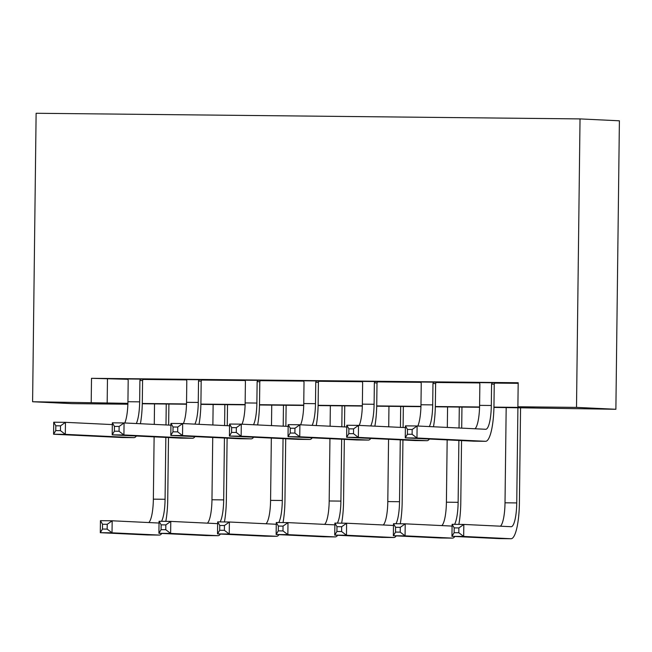 <?xml version="1.0" encoding="UTF-8"?>
<svg xmlns="http://www.w3.org/2000/svg" width="652" height="652" viewBox="0 0 652 652"><rect width="100%" height="100%" fill="white"/><g stroke="black" fill="none" stroke-linecap="round" stroke-linejoin="round"><path stroke-width="0.98" d="M127.873 404.216L71.973 403.637L32.6 401.746L36.121 113.269L580.027 118.909L619.4 120.799L615.879 409.277L493.939 407.41M493.947 407.133L533.858 407.541L517.892 406.775L518.185 382.74L91.508 378.315L127.808 379.293M143.024 379.448L186.415 379.896M201.631 380.051L245.03 380.507M260.246 380.662L303.636 381.11M318.852 381.273L362.251 381.722M377.459 381.876L420.858 382.333M436.074 382.488L479.473 382.936M494.681 383.099L518.177 383.335M494.811 382.789L479.35 382.626M436.196 382.178L420.744 382.015M377.589 381.567L362.129 381.412M318.975 380.964L303.522 380.801M260.368 380.352L244.907 380.197M201.761 379.749L186.301 379.586M143.147 379.138L127.686 378.975M32.6 401.746L127.898 403.335M91.508 378.315L91.207 402.349M517.892 406.775L576.507 407.386L580.027 118.909M127.89 403.612L114.622 403.474L127.873 404.11M479.554 407.264L435.332 406.799M420.939 406.652L376.717 406.196M362.333 406.041L318.111 405.585M303.718 405.438L259.504 404.982M245.111 404.827L200.889 404.37M186.496 404.224L142.283 403.759M615.879 409.277L576.507 407.386M142.283 403.482L186.505 403.938M200.897 404.093L245.119 404.55M259.504 404.696L303.726 405.153M318.119 405.308L362.341 405.764M376.726 405.911L420.947 406.375M435.34 406.522L479.562 406.978M107.466 379.081L107.172 403.115M479.318 382.528L479.856 383.947L479.595 405.365A24.042 5.322 -89.4 0 1 474.998 428.763M491.575 384.069L491.315 405.487A24.042 5.322 -89.4 0 1 485.74 429.277A24.042 5.322 -89.4 0 1 485.699 429.277L417.117 425.984L416.97 438.005L485.553 441.298A36.064 7.987 90.6 0 0 485.618 441.298A36.064 7.987 90.6 0 0 493.971 405.617L494.232 384.191L491.575 384.069L492.146 382.659M494.852 382.683L494.232 384.191M412.121 434.297L416.97 438.005L405.251 437.883L405.397 425.862L417.117 425.984L412.178 429.489L407.484 429.44L407.427 434.248L412.121 434.297L412.178 429.489M407.427 434.248L405.251 437.883L473.833 441.176A36.064 7.987 90.6 0 0 473.898 441.176A36.064 7.987 90.6 0 0 473.963 441.176M405.397 425.862L407.484 429.44M458.829 532.749L458.886 527.941L454.199 527.892L454.134 532.7L458.829 532.749L463.678 536.457L451.958 536.335L452.105 524.314L463.825 524.436L463.678 536.457L510.981 538.731A36.064 7.987 90.6 0 0 511.046 538.731A36.064 7.987 90.6 0 0 519.399 503.051L520.565 407.687M517.908 407.655L516.743 502.928A24.042 5.322 -89.4 0 1 511.168 526.71A24.042 5.322 -89.4 0 1 511.127 526.71L463.825 524.436L458.886 527.941M506.18 407.541L505.015 502.806A24.042 5.322 -89.4 0 1 500.426 526.197M454.134 532.7L451.958 536.335L499.261 538.609A36.064 7.987 90.6 0 0 499.326 538.609A36.064 7.987 90.6 0 0 499.391 538.609M452.105 524.314L454.199 527.892M420.703 381.917L421.241 383.335L420.98 404.762A24.042 5.322 -89.4 0 1 417.826 426.017M436.237 382.08L435.626 383.588L432.969 383.457L432.7 404.884A24.042 5.322 -89.4 0 1 429.342 426.571M432.969 383.457L433.539 382.048M433.466 426.767A36.064 7.987 90.6 0 0 435.365 405.006L435.626 383.588M353.506 433.686L353.563 428.877L348.877 428.829L348.82 433.637L353.506 433.686L358.364 437.394L346.644 437.272L346.791 425.251L358.51 425.373L358.364 437.394L426.946 440.687A36.064 7.987 90.6 0 0 427.011 440.687A36.064 7.987 90.6 0 0 429.432 439.041M405.373 427.622L358.51 425.373L353.563 428.877M348.82 433.637L346.644 437.272L415.218 440.565A36.064 7.987 90.6 0 0 415.283 440.565A36.064 7.987 90.6 0 0 415.357 440.565M346.791 425.251L348.877 428.829M362.096 381.306L362.634 382.724L362.373 404.15A24.042 5.322 -89.4 0 1 359.211 425.406M377.63 381.469L377.011 382.977L374.354 382.846L374.093 404.273A24.042 5.322 -89.4 0 1 370.727 425.96M374.354 382.846L374.933 381.444M374.859 426.155A36.064 7.987 90.6 0 0 376.75 404.403L377.011 382.977M294.9 433.075L294.957 428.266L290.27 428.217L290.205 433.026L294.9 433.075L299.749 436.783L288.029 436.669L288.176 424.648L299.896 424.77L299.749 436.783L368.331 440.076A36.064 7.987 90.6 0 0 368.396 440.084A36.064 7.987 90.6 0 0 370.817 438.429M346.766 427.019L299.896 424.77L294.957 428.266M290.205 433.026L288.029 436.669L356.611 439.953A36.064 7.987 90.6 0 0 356.677 439.961A36.064 7.987 90.6 0 0 356.742 439.961M288.176 424.648L290.27 428.217M303.482 380.703L304.019 382.121L303.759 403.547A24.042 5.322 -89.4 0 1 300.605 424.802M319.015 380.866L318.404 382.365L315.747 382.243L315.486 403.669A24.042 5.322 -89.4 0 1 312.121 425.357M315.747 382.243L316.318 380.833M316.244 425.552A36.064 7.987 90.6 0 0 318.143 403.792L318.404 382.365M236.285 432.472L236.342 427.663L231.656 427.614L231.599 432.423L236.285 432.472L241.142 436.18L229.422 436.058L229.569 424.036L241.289 424.159L241.142 436.18L309.724 439.472A36.064 7.987 90.6 0 0 309.79 439.472A36.064 7.987 90.6 0 0 312.21 437.826M288.16 426.408L241.289 424.159L236.342 427.663M231.599 432.423L229.422 436.058L297.997 439.35A36.064 7.987 90.6 0 0 298.07 439.35A36.064 7.987 90.6 0 0 298.135 439.35M229.569 424.036L231.656 427.614M458.861 524.387A36.064 7.987 90.6 0 0 460.793 502.447L461.543 440.581M461.697 428.119L461.958 407.076M459.293 407.052L459.041 427.997M458.886 440.459L458.128 502.317A24.042 5.322 -89.4 0 1 454.591 524.347M447.574 406.929L447.321 427.435M447.166 439.896L446.408 502.195A24.042 5.322 -89.4 0 1 441.811 525.585M400.214 532.138L400.271 527.338L395.585 527.289L395.528 532.097L400.214 532.138L405.071 535.854L393.352 535.732L393.498 523.711L405.218 523.833L405.071 535.854L452.366 538.12A36.064 7.987 90.6 0 0 452.439 538.12A36.064 7.987 90.6 0 0 454.86 536.474M452.089 526.082L405.218 523.833L400.271 527.338M395.528 532.097L393.352 535.732L440.646 537.998A36.064 7.987 90.6 0 0 440.711 537.998A36.064 7.987 90.6 0 0 440.776 537.998M393.498 523.711L395.585 527.289M400.246 523.776A36.064 7.987 90.6 0 0 402.178 501.836L402.936 439.978M403.091 427.516L403.343 406.473M400.687 406.44L400.426 427.386M400.279 439.847L399.521 501.706A24.042 5.322 -89.4 0 1 395.976 523.735M388.959 406.318L388.714 426.824M388.559 439.285L387.801 501.584A24.042 5.322 -89.4 0 1 383.205 524.982M341.607 531.535L341.664 526.726L336.978 526.677L336.913 531.486L341.607 531.535L346.465 535.243L334.737 535.121L334.883 523.1L346.611 523.222L346.465 535.243L393.759 537.509A36.064 7.987 90.6 0 0 393.824 537.517A36.064 7.987 90.6 0 0 396.245 535.871M393.474 525.471L346.611 523.222L341.664 526.726M336.913 531.486L334.737 535.121L382.039 537.395A36.064 7.987 90.6 0 0 382.105 537.395A36.064 7.987 90.6 0 0 382.17 537.395M334.883 523.1L336.978 526.677M341.64 523.173A36.064 7.987 90.6 0 0 343.571 501.225L344.329 439.366M344.476 426.905L344.737 405.862M342.072 405.837L341.819 426.775M341.664 439.236L340.906 501.103A24.042 5.322 -89.4 0 1 337.369 523.124M330.352 405.715L330.099 426.212M329.945 438.674L329.187 500.981A24.042 5.322 -89.4 0 1 324.59 524.371M282.992 530.924L283.049 526.115L278.363 526.066L278.306 530.875L282.992 530.924L287.85 534.632L276.13 534.51L276.277 522.496L287.997 522.619L287.85 534.632L335.152 536.906A36.064 7.987 90.6 0 0 335.218 536.906A36.064 7.987 90.6 0 0 337.638 535.259M334.867 524.868L287.997 522.619L283.049 526.115M278.306 530.875L276.13 534.51L323.425 536.783A36.064 7.987 90.6 0 0 323.49 536.783A36.064 7.987 90.6 0 0 323.563 536.783M276.277 522.496L278.363 526.066M244.875 380.092L245.413 381.51L245.152 402.936A24.042 5.322 -89.4 0 1 241.998 424.191M260.409 380.255L259.798 381.762L257.132 381.632L256.872 403.058A24.042 5.322 -89.4 0 1 253.514 424.745M257.132 381.632L257.711 380.23M257.638 424.941A36.064 7.987 90.6 0 0 259.529 403.189L259.798 381.762M177.678 431.86L177.735 427.052L173.049 427.003L172.984 431.811L177.678 431.86L182.536 435.569L170.808 435.446L170.954 423.425L182.682 423.547L182.536 435.569L251.11 438.861A36.064 7.987 90.6 0 0 251.175 438.861A36.064 7.987 90.6 0 0 253.595 437.215M229.545 425.797L182.682 423.547L177.735 427.052M172.984 431.811L170.808 435.446L239.39 438.739A36.064 7.987 90.6 0 0 239.455 438.739A36.064 7.987 90.6 0 0 239.52 438.739M170.954 423.425L173.049 427.003M283.025 522.562A36.064 7.987 90.6 0 0 284.957 500.622L285.715 438.755M285.869 426.302L286.122 405.251M283.465 405.226L283.204 426.172M283.058 438.633L282.3 500.491A24.042 5.322 -89.4 0 1 278.754 522.521M271.737 405.104L271.493 425.609M271.338 438.071L270.58 500.369A24.042 5.322 -89.4 0 1 265.983 523.76M224.386 530.321L224.443 525.512L219.757 525.463L219.691 530.272L224.386 530.321L229.243 534.029L217.515 533.906L217.662 521.885L229.39 522.007L229.243 534.029L276.538 536.294A36.064 7.987 90.6 0 0 276.603 536.294A36.064 7.987 90.6 0 0 279.023 534.648M276.252 524.257L229.39 522.007L224.443 525.512M219.691 530.272L217.515 533.906L264.818 536.172A36.064 7.987 90.6 0 0 264.883 536.18A36.064 7.987 90.6 0 0 264.948 536.18M217.662 521.885L219.757 525.463M186.26 379.488L186.798 380.907L186.537 402.325A24.042 5.322 -89.4 0 1 183.383 423.588M201.802 379.643L201.183 381.151L198.526 381.029L198.265 402.447A24.042 5.322 -89.4 0 1 194.899 424.134M198.526 381.029L199.096 379.619M199.023 424.338A36.064 7.987 90.6 0 0 200.922 402.577L201.183 381.151M119.063 431.257L119.12 426.449L114.434 426.4L114.377 431.208L119.063 431.257L123.921 434.966L112.201 434.843L112.348 422.822L124.067 422.944L123.921 434.966L192.503 438.25A36.064 7.987 90.6 0 0 192.568 438.258A36.064 7.987 90.6 0 0 194.989 436.612M170.938 425.194L124.067 422.944L119.12 426.449M114.377 431.208L112.201 434.843L180.775 438.136A36.064 7.987 90.6 0 0 180.849 438.136A36.064 7.987 90.6 0 0 180.914 438.136M112.348 422.822L114.434 426.4M224.418 521.959A36.064 7.987 90.6 0 0 226.35 500.011L227.108 438.152M227.255 425.691L227.515 404.647M224.85 404.615L224.598 425.56M224.443 438.022L223.685 499.888A24.042 5.322 -89.4 0 1 220.148 521.91M213.131 404.501L212.878 424.998M212.731 437.459L211.965 499.766A24.042 5.322 -89.4 0 1 207.369 523.157M165.771 529.709L165.836 524.901L161.142 524.852L161.085 529.66L165.771 529.709L170.628 533.418L158.909 533.295L159.055 521.274L170.775 521.396L170.628 533.418L217.931 535.691A36.064 7.987 90.6 0 0 217.996 535.691A36.064 7.987 90.6 0 0 220.417 534.045M217.646 523.646L170.775 521.396L165.836 524.901M161.085 529.66L158.909 533.295L206.203 535.569A36.064 7.987 90.6 0 0 206.268 535.569A36.064 7.987 90.6 0 0 206.342 535.569M159.055 521.274L161.142 524.852M127.653 378.877L128.191 380.295L127.931 401.722A24.042 5.322 -89.4 0 1 124.776 422.977M143.187 379.04L142.576 380.548L139.911 380.418L139.65 401.844A24.042 5.322 -89.4 0 1 136.292 423.531M139.911 380.418L140.49 379.008M140.416 423.727A36.064 7.987 90.6 0 0 142.315 401.966L142.576 380.548M60.457 430.646L60.514 425.837L55.827 425.789L55.762 430.597L60.457 430.646L65.314 434.354L53.586 434.232L53.733 422.211L65.461 422.333L65.314 434.354L133.888 437.647A36.064 7.987 90.6 0 0 133.953 437.647A36.064 7.987 90.6 0 0 136.374 436.001M112.323 424.582L65.461 422.333L60.514 425.837M55.762 430.597L53.586 434.232L122.168 437.525A36.064 7.987 90.6 0 0 122.234 437.525A36.064 7.987 90.6 0 0 122.299 437.525M53.733 422.211L55.827 425.789M165.812 521.347A36.064 7.987 90.6 0 0 167.735 499.408L168.493 437.541M168.648 425.08L168.901 404.036M166.244 404.012L165.983 424.957M165.836 437.419L165.078 499.277A24.042 5.322 -89.4 0 1 161.533 521.307M154.524 403.89L154.271 424.395M154.116 436.856L153.359 499.155A24.042 5.322 -89.4 0 1 148.762 522.545M107.164 529.098L107.221 524.298L102.535 524.249L102.478 529.049L107.164 529.098L112.022 532.814L100.294 532.692L100.441 520.671L112.168 520.793L112.022 532.814L159.316 535.08A36.064 7.987 90.6 0 0 159.381 535.08A36.064 7.987 90.6 0 0 161.802 533.434M159.031 523.043L112.168 520.793L107.221 524.298M102.478 529.049L100.294 532.692L147.596 534.958A36.064 7.987 90.6 0 0 147.662 534.958A36.064 7.987 90.6 0 0 147.727 534.958M100.441 520.671L102.535 524.249M491.315 405.487L479.595 405.365M485.553 441.298L473.833 441.176M516.743 502.928L505.015 502.806M510.981 538.731L499.261 538.609M432.7 404.884L420.98 404.762M426.946 440.687L415.218 440.565M374.093 404.273L362.373 404.15M368.331 440.076L356.611 439.953M315.486 403.669L303.759 403.547M309.724 439.472L297.997 439.35M458.128 502.317L446.408 502.195M452.366 538.12L440.646 537.998M399.521 501.706L387.801 501.584M393.759 537.509L382.039 537.395M340.906 501.103L329.187 500.981M335.152 536.906L323.425 536.783M256.872 403.058L245.152 402.936M251.11 438.861L239.39 438.739M282.3 500.491L270.58 500.369M276.538 536.294L264.818 536.172M198.265 402.447L186.537 402.325M192.503 438.25L180.775 438.136M223.685 499.888L211.965 499.766M217.931 535.691L206.203 535.569M139.65 401.844L127.931 401.722M133.888 437.647L122.168 437.525M165.078 499.277L153.359 499.155M159.316 535.08L147.596 534.958M485.618 441.298L473.898 441.176M511.046 538.731L499.326 538.609M427.011 440.687L415.283 440.565M368.396 440.084L356.677 439.961M309.79 439.472L298.07 439.35M452.439 538.12L440.711 537.998M393.824 537.517L382.105 537.395M335.218 536.906L323.49 536.783M251.175 438.861L239.455 438.739M276.603 536.294L264.883 536.18M192.568 438.258L180.849 438.136M217.996 535.691L206.268 535.569M133.953 437.647L122.234 437.525M159.381 535.08L147.662 534.958"/></g></svg>
